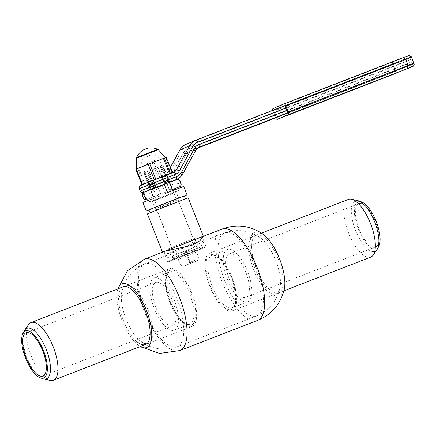 <?xml version="1.0" encoding="UTF-8"?>
<svg xmlns="http://www.w3.org/2000/svg" width="436" height="436" viewBox="0 0 436 436"><rect width="100%" height="100%" fill="white"/><g stroke="black" fill="none" stroke-linecap="round" stroke-linejoin="round"><path stroke-width="0.33" stroke-dasharray="2.18 1.64" d="M193.758 250.051L167.048 255.262L165.647 256.69L169.866 258.09L179.12 256.314L202.522 241.495L204.037 241.566L201.803 245.217L193.758 250.051M204.037 241.566L202.359 237.304L200.892 237.288L177.272 251.632L168.094 253.578L163.969 252.428L165.418 251.049M144.387 259.213L144.338 259.235A49.001 18.901 -111.2 0 0 144.676 312.35A49.001 18.901 -111.2 0 0 179.79 350.593L179.839 350.571M117.933 288.845A34.172 13.178 -111.2 0 0 117.475 290.523A34.172 13.178 -111.2 0 0 122.211 320.858A34.172 13.178 -111.2 0 0 138.855 345.612A34.172 13.178 -111.2 0 0 140.321 346.544M146.818 343.77A30.945 11.935 -111.2 0 0 148.278 343.454A30.945 11.935 -111.2 0 0 148.06 309.909A30.945 11.935 -111.2 0 0 125.884 285.754L123.143 286.823A30.945 11.935 -111.2 0 0 123.355 320.367A30.945 11.935 -111.2 0 0 135.373 340.167M125.884 285.754A30.945 11.935 -111.2 0 0 121.758 292.093A30.945 11.935 -111.2 0 0 126.102 319.305A30.945 11.935 -111.2 0 0 140.953 341.568C152.082 349.356 164.121 351.1 177.065 346.805A44.483 17.157 -111.2 0 0 177.169 346.767A44.483 17.157 -111.2 0 0 176.858 298.546A44.483 17.157 -111.2 0 0 144.981 263.824A44.483 17.157 -111.2 0 0 144.877 263.862A44.483 17.157 -111.2 0 0 145.292 312.045A44.483 17.157 -111.2 0 0 177.065 346.805M224.905 281.155A44.483 17.157 -111.2 0 0 256.782 315.871A44.483 17.157 -111.2 0 0 256.88 315.833A44.483 17.157 -111.2 0 0 256.472 267.65A44.483 17.157 -111.2 0 0 224.693 232.889A44.483 17.157 -111.2 0 0 224.595 232.928A44.483 17.157 -111.2 0 0 224.905 281.155M253.698 269.786A30.945 11.935 -111.2 0 0 275.874 293.94A30.945 11.935 -111.2 0 0 280.005 287.602A30.945 11.935 -111.2 0 0 275.661 260.39A30.945 11.935 -111.2 0 0 260.804 238.132A30.945 11.935 -111.2 0 0 253.485 236.241A30.945 11.935 -111.2 0 0 253.698 269.786M256.444 268.723A30.945 11.935 -111.2 0 0 278.62 292.872A30.945 11.935 -111.2 0 0 278.402 259.327A30.945 11.935 -111.2 0 0 256.226 235.173A30.945 11.935 -111.2 0 0 256.444 268.723M262.908 234.083A34.172 13.178 -111.2 0 0 250.553 238.928A34.172 13.178 -111.2 0 0 255.3 269.208A34.172 13.178 -111.2 0 0 284.288 289.177M221.919 229.123L221.864 229.145A49.001 18.901 -111.2 0 0 222.311 282.223A49.001 18.901 -111.2 0 0 257.316 320.504L257.376 320.482M169.604 182.33L149.461 190.232L169.566 182.281L166.732 175.081L167.021 175.005L146.627 183.038L166.732 175.081M164.993 184.237L162.159 177.038M154.322 188.199L151.488 181M149.744 190.156L146.91 182.957M160.344 185.921L157.859 186.924L160.344 185.921M157.51 178.727L155.025 179.73L157.51 178.727M414.2 64.315L411.895 66.719L408.488 65.564L406.129 59.563L407.84 56.211L411.175 56.413M403.393 57.53L407.159 56.288L392.411 62.228L392.825 64.871L395.19 70.866L396.667 73.025M276.32 117.622L273.497 110.461L284.027 105.953M272.74 110.335A2.578 0.997 -111.2 0 0 273.045 111.349L275.41 117.349A2.578 0.997 -111.2 0 0 275.65 117.884M284.931 105.567L409.627 57.312L273.497 110.461M287.771 112.761L407.262 66.392L404.428 59.192M407.262 66.392L412.461 64.506L395.828 71.286L392.989 64.087M395.828 71.286L276.331 117.655M165.288 157.647L136.621 168.961L165.288 157.647M166.269 157.363L135.77 169.223M153.919 162.372L160.061 177.97L141.913 184.815L153.303 180.193M152.387 162.977L158.53 178.575M172.351 172.803L160.061 177.97M165.68 157.614L171.822 173.212M138.67 168.301L144.812 183.899M137.727 168.656L143.869 184.254M170.612 173.479L172.411 172.956M160.361 177.517L148.763 182.194L160.361 177.517M145.548 199.034A3.221 1.243 -111.2 0 0 144.496 194.614A3.221 1.243 -111.2 0 0 143.357 193.464M145.27 199.721A3.869 1.493 68.8 0 1 144.016 198.402A3.869 1.493 68.8 0 1 142.73 193.164M143.046 192.685A3.869 1.493 68.8 0 1 143.182 192.608A3.869 1.493 68.8 0 1 145.144 194.031A3.869 1.493 68.8 0 1 145.978 199.824A3.869 1.493 68.8 0 1 145.869 199.852M181.06 185.202A3.221 1.243 68.8 0 1 179.049 184.477A3.221 1.243 68.8 0 1 177.872 180.929A3.221 1.243 68.8 0 1 178.94 179.741M177.561 179.267A3.869 1.493 -111.2 0 0 178.4 185.06A3.869 1.493 -111.2 0 0 180.362 186.483M170.498 184.597L168.765 182.406C165.882 183.289 169.173 191.54 171.806 190.074L171.49 189.922C168.988 191.224 165.969 183.6 168.639 182.733L168.65 182.728C169.511 182.063 172.509 189.687 171.49 189.922L154.175 196.641C156.851 195.791 153.864 188.156 151.352 189.442L151.346 189.442C150.306 189.655 153.314 197.279 154.175 196.641L154.044 196.968L152.333 194.772L151.303 192.162L150.736 189.584L151.417 189.224C154.48 188.723 156.508 196.325 154.044 196.968M171.806 190.074L171.528 187.213M168.667 182.722L151.096 189.377M175.425 256.918L156.998 210.13C156.704 208.98 157.222 208.294 158.551 208.076L177.245 200.816C177.348 200.533 177.795 200.8 178.591 201.628L156.998 210.13L178.591 201.628L197.018 248.411L175.425 256.918L197.018 248.411M191.257 250.509L173.027 257.861L193.589 249.915L199.421 247.468L191.257 250.509M187.654 255.382L190.325 262.161L199.198 258.717A65.117 25.119 68.8 0 1 196.554 261.039L193.78 262.221A65.117 25.119 68.8 0 1 189.715 262.45L180.842 265.895L178.28 259.393L187.654 255.382L178.28 259.393M155.047 187L154.524 185.671C150.464 187.458 148.987 188.243 150.098 188.02L150.622 189.344C149.51 189.567 150.987 188.788 155.047 187L155.51 187.164C151.352 188.99 149.88 189.78 151.096 189.524L161.342 186.036L156.464 187.976C151.641 189.676 149.733 190.216 150.736 189.584L150.393 189.851L157.723 208.463M166.71 174.989L166.694 175.812L167.631 177.321L167.451 177.735L167.816 177.79L168.34 179.12L168.16 179.534L168.525 179.594L169.048 180.918L163.68 182.978L164.154 183.153L168.879 181.589L169.212 182.417L155.358 187.796L164.214 184.303M155.358 187.796L155.232 187.475L151.417 189.224M180.842 265.895A65.117 25.119 68.8 0 0 184.908 265.666L187.682 264.478A65.117 25.119 68.8 0 0 190.325 262.161M199.198 258.717L196.527 251.937L187.153 255.948L189.715 262.45M153.815 183.872C149.755 185.66 148.278 186.439 149.39 186.221L149.913 187.545C148.801 187.769 150.278 186.984 154.339 185.202L153.815 183.872L154.093 183.561C149.935 185.393 148.463 186.177 149.679 185.921L149.205 185.747L148.681 184.423L148.97 184.123L148.496 183.948L147.973 182.619L148.262 182.324L147.788 182.15L147.264 180.82L147.553 180.526L147.079 180.351L146.556 179.022L146.79 178.591L146.371 178.547L145.847 177.223L146.082 176.793L145.662 176.749L145.139 175.425L145.373 174.989L144.954 174.95L144.43 173.626L144.665 173.19L144.169 172.956L162.977 165.511L162.595 165.625L163.026 166.721L158.012 168.585L163.375 166.53L162.797 167.162L158.066 168.721L163.565 166.993L163.211 167.19L163.734 168.519L158.72 170.383L164.083 168.329L163.505 168.966L158.775 170.52L164.274 168.797L163.92 168.988L164.443 170.318L159.429 172.182L164.792 170.127L164.214 170.765L159.483 172.318L164.971 170.59L164.628 170.792L165.151 172.116L160.137 173.98L165.5 171.931L164.922 172.563L160.192 174.117L165.685 172.389L165.337 172.591L165.86 173.915L160.846 175.784L166.209 173.73L165.631 174.362L160.9 175.915L166.04 174.138L166.399 174.193L166.045 174.389L166.329 175.109M149.199 185.97L148.976 186.254L149.39 186.221L149.679 185.921L149.15 185.834L149.624 185.785C148.409 186.047 149.88 185.256 154.039 183.425L154.093 183.561M148.976 186.254L149.499 187.578L150.333 187.589C149.117 187.845 150.589 187.055 154.747 185.229L154.802 185.36C150.643 187.191 149.172 187.976 150.387 187.72L149.537 187.6M153.107 182.074C149.047 183.861 147.57 184.641 148.681 184.423L148.267 184.455L148.79 185.78L149.205 185.747C148.093 185.97 149.57 185.186 153.625 183.403L153.107 182.074L153.385 181.763C149.226 183.594 147.75 184.379 148.97 184.123L148.491 184.172L148.916 183.987C147.7 184.243 149.172 183.458 153.33 181.627L153.385 181.763M148.491 184.172L148.267 184.455M152.393 180.275C148.338 182.063 146.861 182.842 147.973 182.619L147.559 182.657L148.082 183.981L148.496 183.948C147.384 184.172 148.861 183.387 152.916 181.599L152.393 180.275L152.676 179.964C148.518 181.796 147.041 182.58 148.262 182.324L147.728 182.237L148.207 182.188C146.992 182.444 148.463 181.659 152.622 179.828L152.676 179.964M147.782 182.368L147.559 182.657M151.684 178.477C147.63 180.259 146.153 181.044 147.264 180.82L146.85 180.853L147.373 182.183L147.788 182.15C146.676 182.368 148.153 181.589 152.208 179.801L151.684 178.477L151.968 178.166C147.804 179.992 146.333 180.782 147.553 180.526L147.019 180.439L147.499 180.39C146.283 180.646 147.755 179.861 151.913 178.03L151.968 178.166M147.074 180.569L146.85 180.853M150.976 176.678C146.921 178.46 145.444 179.245 146.556 179.022L146.142 179.054L146.665 180.384L147.079 180.351C145.967 180.569 147.439 179.79 151.499 178.002L150.976 176.678L151.259 176.362C147.095 178.193 145.624 178.983 146.839 178.727L146.311 178.635L146.79 178.591C145.575 178.847 147.046 178.057 151.205 176.231L151.259 176.362M146.365 178.771L146.142 179.054M150.267 174.874C146.213 176.662 144.736 177.441 145.847 177.223L145.433 177.256L145.956 178.586L146.371 178.547C145.259 178.771 146.73 177.992 150.791 176.204L150.267 174.874L150.551 174.564C146.387 176.395 144.916 177.18 146.131 176.923L145.602 176.836L146.082 176.793C144.861 177.049 146.338 176.258 150.496 174.433L150.551 174.564M145.657 176.972L145.433 177.256M149.559 173.076C145.499 174.863 144.027 175.643 145.139 175.425L144.725 175.457L145.248 176.782L145.662 176.749C144.55 176.972 146.022 176.188 150.082 174.405L149.559 173.076L149.842 172.765C145.679 174.596 144.207 175.381 145.422 175.125L144.894 175.038L145.373 174.989C144.153 175.25 145.629 174.46 149.788 172.629L149.842 172.765M144.948 175.174L144.725 175.457M144.692 173.206L144.43 173.626L144.899 172.934L144.507 172.732L144.692 173.206M143.782 173.07L144.256 173.332L144.016 173.659L144.534 174.983L144.954 174.95C143.842 175.174 145.313 174.389 149.374 172.607L148.741 170.999L144.169 172.956M144.507 172.732L144.245 173.152L144.507 172.732M152.567 189.088L161.342 186.036M155.87 187.829L161.293 185.9M163.68 182.978L168.694 181.114L168.171 179.785L167.707 179.627L167.985 179.316L163.26 180.88L168.111 179.409M169.043 180.924L168.47 181.561L163.734 183.115M168.334 179.125L167.985 179.316L167.462 177.986L167.053 177.959L167.277 177.517L162.263 179.381L167.402 177.61M167.626 177.327L167.277 177.517L166.754 176.188L166.339 176.16L166.568 175.713L161.554 177.583L166.694 175.812M166.917 175.528L166.568 175.713L166.339 175.136M165.691 172.394L166.209 173.73M164.982 170.596L165.5 171.931M164.274 168.797L164.792 170.127M163.565 166.993L164.083 168.329M161.554 177.583L166.748 175.937M162.263 179.381L167.457 177.741M162.971 181.18L168.165 179.539M169.233 181.392L168.47 181.561L169.233 181.392L169.582 182.275M161.609 177.714L167.108 175.991M162.317 179.518L167.816 177.79M163.026 181.316L168.525 179.594M149.908 187.769L150.387 187.72L149.897 187.654M149.684 188.052L150.207 189.382L151.041 189.388C149.826 189.644 151.297 188.859 155.456 187.028M163.969 182.684L163.446 181.354M163.26 180.88L162.737 179.556M162.552 179.082L162.029 177.757M161.843 177.283L161.32 175.959M161.135 175.485L160.612 174.155M160.426 173.686L159.903 172.356M159.712 171.888L159.195 170.558M159.004 170.084L158.481 168.759M158.295 168.285L158.017 167.582M150.567 189.431L151.096 189.524L150.567 189.431M154.339 185.202L154.747 185.229M153.625 183.403L154.039 183.425M152.916 181.599L153.33 181.627M152.208 179.801L152.622 179.828M151.499 178.002L151.913 178.03M150.791 176.204L151.205 176.231M150.082 174.405L150.496 174.433M149.374 172.607L149.788 172.629M154.802 185.36L154.524 185.671M155.51 187.164L155.232 187.475M161.451 186.194L161.266 185.72L164.634 184.374L164.154 183.153M184.908 265.666L193.78 262.221M196.554 261.039L187.682 264.478M187.153 255.948L196.527 251.937M162.595 165.625L148.741 170.999M144.845 172.798L144.665 173.19L144.845 172.798M144.899 172.934L144.714 173.326L144.899 172.934M150.927 189.698L164.634 184.374M178.193 199.639L155.096 208.8L178.193 199.639M192.652 239.124L171.522 247.506L192.652 239.124M177.25 200.015L156.115 208.397L177.25 200.015M196.979 242.116L170.187 252.744L196.979 242.116M195.372 238.04L168.579 248.667L195.372 238.04M195.677 246.803L174.547 255.185L195.677 246.803M194.26 243.201L173.13 251.583L194.26 243.201M199.148 249.583L173.746 259.66L199.148 249.583M197.731 245.98L172.324 256.057L197.731 245.98M165.293 251.098L186.684 243.043L202.119 236.699M147.406 213.907L188.199 197.84M164.187 251.528L202.151 236.786M148.927 209.847L184.319 195.906M151.434 212.414L185.496 198.903L164.334 206.996L151.434 212.414M180.193 187.671L180.302 187.943L183.709 186.445M148.976 209.967L184.363 196.026M142.921 202.511L159.156 196.396L155.848 187.998L176.994 179.55L155.848 187.998M179.806 186.695L176.994 179.55M180.302 187.943L165.369 193.47L162.061 185.071L148.534 190.478L151.837 198.876L148.916 200.151L161.26 195.486L157.952 187.088M177.338 190.957L149.624 201.95L177.338 190.957M174.787 190.08L174.667 189.769M174.296 188.832L171.479 181.681M143.019 192.614L148.534 190.478M162.061 185.071L164.159 184.166M165.369 193.47L167.468 192.559M146.327 201.012L151.837 198.876M161.26 195.486L159.156 196.396M348.359 199.421A30.945 11.935 -111.2 0 0 348.577 232.971A30.945 11.935 -111.2 0 0 370.753 257.12M231.903 277.372A30.945 11.935 -111.2 0 0 209.727 253.218A30.945 11.935 -111.2 0 0 209.939 286.768A30.945 11.935 -111.2 0 0 232.115 310.923A30.945 11.935 -111.2 0 0 231.903 277.372M358.06 200.734A27.076 10.442 -111.2 0 0 355.493 230.23A27.076 10.442 -111.2 0 0 377.026 249.61M227.608 279.874A28.046 10.818 -111.2 0 0 247.703 301.761A28.046 10.818 -111.2 0 0 247.506 271.356A28.046 10.818 -111.2 0 0 227.412 249.468A28.046 10.818 -111.2 0 0 227.608 279.874M378.742 246.504A25.212 9.723 68.8 0 1 358.294 229.118A25.212 9.723 68.8 0 1 361.422 201.868M229.325 279.138A23.212 8.954 -111.2 0 0 245.953 297.254A23.212 8.954 -111.2 0 0 245.795 272.091A23.212 8.954 -111.2 0 0 229.162 253.975A23.212 8.954 -111.2 0 0 229.325 279.138M359.008 228.813A23.212 8.954 -111.2 0 0 375.636 246.929A23.212 8.954 -111.2 0 0 375.478 221.766A23.212 8.954 -111.2 0 0 358.844 203.65A23.212 8.954 -111.2 0 0 359.008 228.813M50.254 380.437A30.945 11.935 68.8 0 1 48.494 379.827A30.945 11.935 68.8 0 1 30.4 353.928A30.945 11.935 68.8 0 1 28.574 324.58M187.131 326.03A30.945 11.935 68.8 0 1 167.805 296.436A30.945 11.935 68.8 0 1 169.642 268.778A30.945 11.935 68.8 0 1 174.553 269.225A30.945 11.935 68.8 0 1 193.878 298.813A30.945 11.935 68.8 0 1 192.036 326.477A30.945 11.935 68.8 0 1 187.131 326.03M42.908 378.731A27.076 10.442 68.8 0 1 42.161 378.426A27.076 10.442 68.8 0 1 26.634 356.599A27.076 10.442 68.8 0 1 24.307 330.788M158.502 278.342A28.046 10.818 68.8 0 1 176.019 305.156A28.046 10.818 68.8 0 1 174.351 330.226A28.046 10.818 68.8 0 1 169.904 329.823A28.046 10.818 68.8 0 1 152.387 303.004A28.046 10.818 68.8 0 1 154.055 277.934A28.046 10.818 68.8 0 1 158.502 278.342M159.489 282.779A23.212 8.954 68.8 0 1 173.98 304.971A23.212 8.954 68.8 0 1 172.602 325.719A23.212 8.954 68.8 0 1 168.923 325.381A23.212 8.954 68.8 0 1 154.426 303.189A23.212 8.954 68.8 0 1 155.805 282.441A23.212 8.954 68.8 0 1 159.489 282.779M164.198 184.265L145.444 191.922L171.599 181.583M286.823 110.363L400.395 66.294L409.671 62.833L388.956 71.182L187.333 149.428A9.025 8.328 66.8 0 0 183.278 153.02L170.127 177.016A11.603 10.704 -113.2 0 1 164.912 181.638L143.586 189.916L142.637 187.518L163.963 179.24A2.578 0.997 68.8 0 1 163.936 176.449L141.847 184.831M170.291 167.577L166.835 173.882A6.447 5.946 -113.2 0 1 164.11 176.378A6.447 5.946 -113.2 0 1 163.936 176.449L173.544 172.34A6.447 5.946 66.8 0 0 173.566 172.329M163.963 179.24A9.025 8.328 66.8 0 0 168.024 175.648L181.174 151.652A11.603 10.704 -113.2 0 1 186.39 147.03L388.013 68.784L408.723 60.43L399.447 63.89L285.88 107.965M390.814 73.194L407.262 66.615L400.422 69.084A2.578 0.997 -111.2 0 0 400.395 66.294L399.447 63.89A2.578 0.997 -111.2 0 0 397.599 61.879C407.747 57.999 404.968 59.04 406.537 58.806C406.804 58.44 407.535 58.98 408.723 60.43L409.671 62.833C409.791 65.035 409.355 66.13 408.363 66.125L390.803 73.199A2.578 0.997 -111.2 0 0 390.814 73.194L277.247 117.262L390.803 73.199A2.578 0.997 -111.2 0 1 388.956 71.182L388.013 68.784A2.578 0.997 -111.2 0 1 387.98 65.994L186.357 144.24L195.993 140.12M155.211 187.693A2.578 0.997 68.8 0 1 155.053 187.812A2.578 0.719 68.3 0 1 154.9 187.812M139.171 188.744L142.637 187.518A2.578 0.997 68.8 0 1 142.61 184.728A2.578 2.267 -110.2 0 0 141.449 187.971L142.392 190.369L140.12 191.142M142.981 192.739L145.39 191.944A2.578 2.578 0 0 0 145.433 191.927A2.578 0.997 68.8 0 1 145.433 191.927A2.578 0.997 68.8 0 1 143.586 189.916L142.392 190.369A2.578 2.267 -110.2 0 0 145.39 191.944A2.578 2.267 -110.2 0 0 145.444 191.922L166.759 183.654A2.578 0.997 68.8 0 1 164.912 181.638M171.789 181.507L167.151 183.491A14.186 13.085 66.8 0 1 166.77 183.649A2.578 0.997 68.8 0 1 166.759 183.654L167.151 183.491A14.186 13.085 66.8 0 0 173.147 177.997L182.755 173.888A14.186 13.085 -113.2 0 1 176.76 179.381M397.588 61.885A2.578 0.997 -111.2 0 1 397.599 61.879L284.948 105.599L397.588 61.885L404.428 59.421L387.98 65.994M170.127 177.016A2.578 0.807 28.7 0 0 173.147 177.997L186.297 154.001A6.447 5.946 -113.2 0 1 189.022 151.505A6.447 5.946 -113.2 0 1 189.197 151.434L197.17 148.338L189.18 151.439A2.578 0.997 68.8 0 1 187.333 149.428M400.422 69.084L286.855 113.153M183.278 153.02A2.578 0.807 28.7 0 0 186.297 154.001L195.906 149.891A6.447 5.946 66.8 0 1 198.631 147.395L189.18 151.439A2.578 0.997 68.8 0 0 189.197 151.434L198.462 147.472M186.39 147.03A2.578 0.997 68.8 0 1 186.357 144.24A14.186 13.085 66.8 0 0 185.981 144.392M168.024 175.648A2.578 0.807 28.7 0 1 166.677 174.013A2.578 0.807 28.7 0 1 166.835 173.882L171.92 171.708M196.064 149.761A2.578 0.807 28.7 0 1 195.906 149.891L182.755 173.888A2.578 0.807 28.7 0 0 182.913 173.757M181.174 151.652A2.578 0.807 28.7 0 1 179.828 150.017M408.488 65.564L275.41 117.349M273.045 111.349L406.129 59.563M392.411 62.228L273.018 108.559M157.701 149.292L136.577 157.609M136.392 158.29L158.301 149.662M147.341 163.462L158.944 158.786L147.341 163.462M147.27 156.486L149.096 155.701L147.27 156.486M171.462 189.933C171.55 190.761 170.422 189.829 168.078 187.148C167.767 184.117 167.958 182.646 168.65 182.728L168.765 182.406M175.359 192.445L152.262 201.601L175.359 192.445M152.371 200.936L175.675 191.622L152.371 200.936M169.74 261.333L204.141 247.583L169.74 261.333M204.462 246.765L190.467 252.64L167.511 261.42L204.462 246.765M231.979 277.383A28.046 10.818 -111.2 0 0 211.885 255.496A28.046 10.818 -111.2 0 0 212.081 285.896A28.046 10.818 -111.2 0 0 232.175 307.783A28.046 10.818 -111.2 0 0 231.979 277.383M210.512 286.523A29.332 11.314 68.8 0 1 210.174 254.777A29.332 11.314 68.8 0 1 231.331 277.618A29.332 11.314 68.8 0 1 231.674 309.364A29.332 11.314 68.8 0 1 210.512 286.523M185.431 323.795A28.046 10.818 68.8 0 1 167.915 296.976A28.046 10.818 68.8 0 1 169.582 271.911A28.046 10.818 68.8 0 1 174.029 272.315A28.046 10.818 68.8 0 1 191.546 299.134A28.046 10.818 68.8 0 1 189.878 324.199A28.046 10.818 68.8 0 1 185.431 323.795M174.88 270.702A29.332 11.314 -111.2 0 0 167.113 291.319A29.332 11.314 -111.2 0 0 186.799 324.548A29.332 11.314 -111.2 0 0 194.565 303.93A29.332 11.314 -111.2 0 0 174.88 270.702M163.969 252.428L165.647 256.69M117.873 288.866L117.475 290.523M148.278 343.454L192.036 326.477M256.88 315.833C269.339 310.269 277.045 300.862 280.005 287.602M278.62 292.872L275.874 293.94M202.157 236.797L200.892 237.288M256.782 315.871L177.169 346.767M224.595 232.928L202.522 241.495M167.048 255.262L144.981 263.824M256.226 235.173L253.485 236.241M224.693 232.889C237.642 228.595 249.681 230.344 260.804 238.132M121.758 292.093C124.718 278.838 132.424 269.426 144.877 263.862M140.261 346.565L138.855 345.612M170.253 167.484L166.677 174.013L164.11 176.378L173.719 172.269M169.855 182.199L167.021 175.005M149.461 190.232L146.627 183.038M161.456 185.507L158.622 178.313M157.859 186.924L155.025 179.73M412.461 64.506L409.627 57.312M148.763 182.194L142.147 165.402C141.248 162.781 141.744 160.459 143.635 158.431C145.597 157.042 147.428 156.126 149.128 155.69C153.576 153.788 156.846 154.818 158.944 158.786L165.56 175.577M143.182 192.608L169.615 182.352M145.978 199.824L172.449 189.551M151.363 189.437C151.172 188.777 154.311 190.221 154.982 192.99C154.726 196.195 154.453 197.41 154.17 196.647L154.164 196.647M173.027 257.861L174.209 260.864M166.399 174.193L166.705 174.967M162.977 165.511L163.375 166.525M150.605 189.453L150.246 189.398M149.188 185.856L148.829 185.801M148.48 184.057L148.12 184.003M147.771 182.253L147.412 182.204M147.063 180.455L146.703 180.4M146.349 178.656L145.995 178.602M145.64 176.858L145.281 176.803M144.932 175.059L144.572 175.005M172.814 190.483L176.918 200.898M199.421 247.468L200.598 250.466M179.092 199.35L176.253 192.151L176.498 191.388L151.565 201.209L152.262 201.601L155.096 208.8M163.729 251.823L167.511 261.42C168.906 262.02 166.792 262.145 169.718 261.338L202.408 248.515C208.484 245.719 204.637 247.942 205.901 246.296L202.359 237.304M156.115 208.397L171.522 247.506M168.579 248.667L170.187 252.744M173.13 251.583L174.547 255.185M172.324 256.057L173.746 259.66M148.916 200.151L149.624 201.95M177.708 188.804L178.417 190.608M198.718 245.664L200.135 249.261M195.083 242.939L196.5 246.536M196.413 237.702L198.02 241.778M178.073 199.753L193.475 238.857M227.412 249.468L211.885 255.496C212.261 254.978 213.662 255.202 216.076 256.161L220.447 259.654C224.573 264.031 228.17 270.037 231.238 277.661C237.26 291.962 236.612 307.064 232.175 307.783L247.703 301.761M261.496 233.129L209.727 253.218M375.636 246.929L245.953 297.254M358.844 203.65L229.162 253.975M283.891 290.828L232.115 310.923M154.055 277.934L169.582 271.911C168.59 271.132 164.285 277.111 166.814 289.242C168.198 296.562 170.754 303.636 174.482 310.459L178.411 316.596C181.218 320.297 183.829 322.7 186.232 323.806C188.014 324.488 189.229 324.618 189.878 324.199L174.351 330.226M123.143 286.823L169.642 268.778M42.919 376.045L172.602 325.719M26.122 332.772L155.805 282.441"/><path stroke-width="0.65" d="M144.387 259.213L165.418 251.049L191.911 245.37L200.02 240.705L202.359 237.304L202.119 236.699L165.293 251.098M179.79 350.593A49.001 18.901 -111.2 0 0 179.894 350.549A49.001 18.901 -111.2 0 0 179.447 297.472A49.001 18.901 -111.2 0 0 144.441 259.191A49.001 18.901 -111.2 0 0 144.338 259.235M140.321 346.544A34.172 13.178 -111.2 0 0 146.458 310.487A34.172 13.178 -111.2 0 0 117.933 288.845M135.373 340.167A30.945 11.935 -111.2 0 0 145.531 344.522A30.945 11.935 -111.2 0 0 145.319 310.977A30.945 11.935 -111.2 0 0 123.143 286.823L31.011 322.575A30.945 11.935 68.8 0 1 35.916 323.022A30.945 11.935 68.8 0 1 55.241 352.615A30.945 11.935 68.8 0 1 53.405 380.274A30.945 11.935 68.8 0 1 50.254 380.437L43.704 378.96A27.076 10.442 68.8 0 1 42.908 378.731L40.341 377.827A25.212 9.723 -111.2 0 0 46.156 359.133A25.212 9.723 -111.2 0 0 29.397 331.267A25.212 9.723 -111.2 0 0 23.015 333.191A25.212 9.723 -111.2 0 0 25.184 357.22A25.212 9.723 -111.2 0 0 39.643 377.549A25.212 9.723 -111.2 0 0 40.341 377.827M140.953 341.568A30.945 11.935 -111.2 0 0 146.818 343.77M221.973 229.107A49.001 18.901 -111.2 0 1 257.082 267.35A49.001 18.901 -111.2 0 1 257.425 320.465A49.001 18.901 -111.2 0 1 257.316 320.504C271.661 314.634 280.653 304.192 284.288 289.177A34.172 13.178 -111.2 0 0 279.547 258.837A34.172 13.178 -111.2 0 0 262.908 234.083C250.095 225.45 236.416 223.804 221.864 229.145A49.001 18.901 -111.2 0 1 221.973 229.107L202.157 236.797M170.498 184.597L171.528 187.208L169.582 182.275L169.855 182.199L169.604 182.33M284.021 103.855L403.409 57.525C411.333 54.925 407.742 55.034 411.175 56.413L414.2 64.315C413.159 66.991 413.606 65.885 410.968 67.275L288.25 114.663L277.269 119.355A2.578 0.997 -111.2 0 0 277.269 119.355L396.667 73.025M403.393 57.53L405.638 59.389L407.998 65.389L407.644 68.327M403.409 57.525L284.01 103.861A2.578 0.997 -111.2 0 0 283.994 103.866L273.018 108.559A2.578 0.997 -111.2 0 0 272.74 110.335M276.32 117.622L287.771 112.761L284.931 105.567L284.027 105.953M275.65 117.884A2.578 0.997 -111.2 0 0 277.258 119.36L396.656 73.025M288.25 114.663A2.578 0.997 -111.2 0 0 288.218 111.872L414.02 63.198M411.655 57.198L285.858 105.872L288.218 111.872M285.858 105.872A2.578 0.997 -111.2 0 0 284.01 103.861M141.907 184.804L135.77 169.223L149.646 163.604L166.269 157.363L172.351 172.803M163.369 158.284L169.511 173.877L170.612 173.479M164.312 157.93L170.454 173.523M148.115 164.214L154.262 179.806L169.511 173.877M149.646 163.604L155.794 179.201M136.359 168.972L142.496 184.553M153.303 180.193L154.262 179.806M143.357 193.464A3.221 1.243 -111.2 0 0 142.479 193.889A3.221 1.243 -111.2 0 0 143.558 198.249A3.221 1.243 -111.2 0 0 144.599 199.35A3.221 1.243 -111.2 0 0 145.548 199.034M142.479 193.889L142.73 193.164A3.869 1.493 68.8 0 1 143.046 192.685M178.27 179.37L178.94 179.741A3.221 1.243 68.8 0 1 179.986 180.842A3.221 1.243 68.8 0 1 181.06 185.202L180.815 185.927A3.869 1.493 -111.2 0 0 179.523 180.689A3.869 1.493 -111.2 0 0 178.27 179.37A3.869 1.493 -111.2 0 0 177.561 179.267L169.615 182.352M145.869 199.852A3.869 1.493 68.8 0 1 145.27 199.721L144.599 199.35M172.449 189.551L180.362 186.483A3.869 1.493 -111.2 0 0 180.815 185.927M164.214 184.303L169.212 182.417M202.151 236.786L203.318 236.23L188.199 197.84L163.805 207.165L147.406 213.907L162.486 252.188M203.318 236.23L164.187 251.528M185.447 198.783L184.319 195.906L163.157 203.999L148.927 209.847L150.06 212.724M184.363 196.026L187.017 194.843L183.709 186.445L167.468 192.559L164.159 184.166L143.019 192.614L146.327 201.012L142.921 202.511L146.224 210.91L148.976 209.967M187.017 194.843L146.224 210.91M180.193 187.671L179.806 186.695M174.667 189.769L174.296 188.832M283.891 290.828L370.753 257.12A30.945 11.935 -111.2 0 0 373.183 255.115A30.945 11.935 -111.2 0 0 370.535 223.575A30.945 11.935 -111.2 0 0 351.509 199.263A30.945 11.935 -111.2 0 0 348.359 199.421L261.496 233.129M373.183 255.115L377.026 249.61A27.076 10.442 -111.2 0 0 377.456 248.907A27.076 10.442 -111.2 0 0 374.709 222.011A27.076 10.442 -111.2 0 0 358.85 200.963A27.076 10.442 -111.2 0 0 358.06 200.734L351.509 199.263M358.85 200.963L361.422 201.868A25.212 9.723 68.8 0 1 376.186 221.461A25.212 9.723 68.8 0 1 378.742 246.504L377.456 248.907M23.015 333.191L24.307 330.788A27.076 10.442 68.8 0 1 24.738 330.085L28.574 324.58A30.945 11.935 68.8 0 1 31.011 322.575M24.738 330.085A27.076 10.442 68.8 0 1 31.158 328.722A27.076 10.442 68.8 0 1 48.963 357.831A27.076 10.442 68.8 0 1 43.704 378.96M29.806 333.104A23.212 8.954 68.8 0 1 44.298 355.296A23.212 8.954 68.8 0 1 42.919 376.045A23.212 8.954 68.8 0 1 39.235 375.707A23.212 8.954 68.8 0 1 24.743 353.514A23.212 8.954 68.8 0 1 26.122 332.772A23.212 8.954 68.8 0 1 29.806 333.104M141.847 184.831L152.197 180.624M285.88 107.965L197.824 142.136A11.603 10.704 66.8 0 0 192.608 146.758L179.458 170.754A9.025 8.328 -113.2 0 1 175.403 174.345L139.171 188.744L140.12 191.142L153.423 185.654L152.48 183.251A2.578 0.719 68.3 0 1 152.208 180.618A2.578 0.719 68.3 0 0 152.208 180.618A2.578 0.997 68.8 0 1 152.229 180.613A2.578 0.997 68.8 0 1 154.077 182.624L155.02 185.022L176.346 176.749A11.603 10.704 66.8 0 0 181.561 172.127L194.718 148.131A9.025 8.328 -113.2 0 1 198.772 144.534L286.823 110.363M171.599 181.583L176.378 179.539L164.198 184.265M152.24 180.608L173.544 172.34A2.578 0.997 68.8 0 1 173.555 172.334A2.578 0.997 68.8 0 1 175.403 174.345M154.9 187.812A2.578 0.719 68.3 0 1 153.423 185.654L155.02 185.022A2.578 0.997 68.8 0 1 155.211 187.693M176.346 176.749A2.578 0.997 68.8 0 1 176.378 179.539A14.186 13.085 -113.2 0 0 176.76 179.381C179.419 178.215 181.469 176.34 182.913 173.757A2.578 0.807 28.7 0 0 181.561 172.127M171.92 171.708L176.438 169.773L189.595 145.777A14.186 13.085 -113.2 0 1 195.584 140.283A14.186 13.085 -113.2 0 1 195.966 140.125A2.578 0.997 68.8 0 1 195.977 140.12L284.948 105.599L195.977 140.12A2.578 0.997 68.8 0 1 197.824 142.136M197.17 148.338L277.247 117.262L197.17 148.338M286.855 113.153L198.8 147.324A6.447 5.946 66.8 0 0 198.631 147.395L196.064 149.761L182.913 173.757M198.462 147.472L198.8 147.324A2.578 0.997 68.8 0 0 198.772 144.534M139.171 188.744C139.144 184.984 139.373 186.477 141.782 184.859L173.555 172.334A6.447 5.946 66.8 0 0 173.719 172.269A6.447 5.946 66.8 0 0 176.438 169.773A2.578 0.807 28.7 0 1 179.458 170.754M170.291 167.577L179.986 149.886A2.578 0.807 28.7 0 0 179.828 150.017C181.267 147.433 183.316 145.559 185.981 144.392A14.186 13.085 66.8 0 0 179.986 149.886L189.595 145.777A2.578 0.807 28.7 0 1 192.608 146.758M194.718 148.131A2.578 0.807 28.7 0 1 196.064 149.761M157.701 149.292C154.012 147.7 150.235 147.455 146.376 148.551L143.15 150.017C140.169 151.859 137.978 154.393 136.577 157.609L157.701 149.292L158.301 149.662L136.392 158.29L136.621 168.961M144.441 259.191L127.486 270.772L117.873 288.866M257.425 320.465L179.839 350.571M179.894 350.549L159.571 353.438L140.261 346.565M185.981 144.392L195.977 140.12M171.789 181.507L176.76 179.381M179.828 150.017L170.253 167.484M142.981 192.739L141.4 192.527L140.12 191.142M165.413 157.619L158.301 149.662M136.577 157.609L136.392 158.29M171.528 187.213L172.814 190.483M53.405 380.274L145.531 344.522"/></g></svg>
